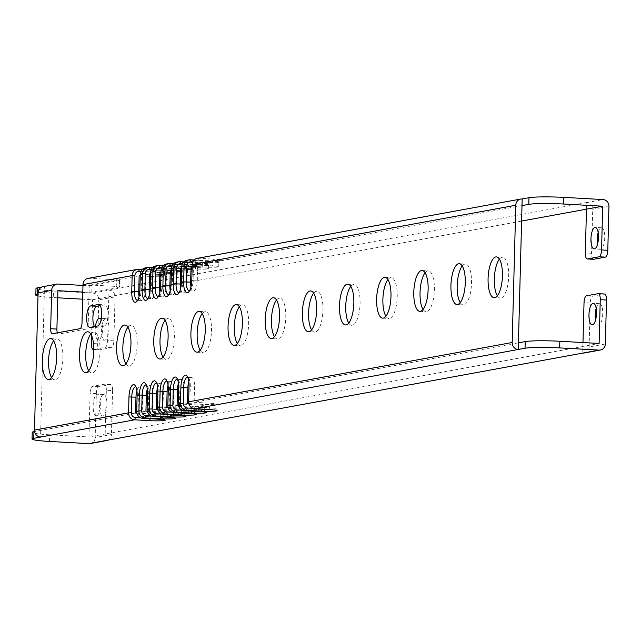 <?xml version="1.0" encoding="UTF-8"?>
<svg xmlns="http://www.w3.org/2000/svg" width="641" height="641" viewBox="0 0 641 641"><rect width="100%" height="100%" fill="white"/><g stroke="black" fill="none" stroke-linecap="round" stroke-linejoin="round"><path stroke-width="0.48" stroke-dasharray="3.21 2.4" d="M586.467 209.174L586.844 202.54A6.458 6.033 -100.4 0 1 592.717 209.311L608.95 206.33M593.286 259.26A6.458 2.244 93.2 0 1 591.563 253.267L592.717 209.311M598.173 232.443A10.761 3.742 93.2 0 1 601.25 227.803A10.761 3.742 93.2 0 1 601.562 227.779A10.761 3.742 93.2 0 1 604.727 238.284A10.761 3.742 93.2 0 1 600.689 249.245A10.761 3.742 93.2 0 1 600.377 249.269A10.761 3.742 93.2 0 1 597.516 244.261M57.73 297.801L53.267 297.552L53.443 290.902L92.921 293.097A6.458 6.033 -100.4 0 1 98.794 299.86L115.027 296.887A6.458 6.033 79.6 0 0 109.146 290.117L108.778 296.751L92.544 299.732L82.625 299.179M53.443 290.902A26.898 2.107 1.5 0 1 35.992 288.474M38.043 294.331L44.325 293.177L44.501 286.535L41.801 287.024M82.977 285.421L85.077 285.541A5.376 0.425 -178.5 0 0 92 285.469L119.555 280.421A5.376 0.425 -178.5 0 0 119.899 280.277A5.376 0.425 -178.5 0 0 116.406 279.796L116.237 286.439A5.376 0.425 1.5 0 1 119.723 286.928A5.376 0.425 1.5 0 1 119.386 287.064L91.823 292.12A5.376 0.425 1.5 0 1 84.9 292.184L85.077 285.541M88.041 278.386A6.666 6.234 79.6 0 1 89.419 278.298L116.406 279.796M142.262 269.492L153.479 270.109A11.618 0.913 -178.5 0 0 169.128 269.741A11.618 0.913 -178.5 0 0 161.628 268.619L160.819 270.903L145.916 270.077A4.519 4.223 79.6 0 0 141.565 274.34L141.148 290.213L145.379 290.445A9.471 3.293 -86.8 0 1 141.533 300.509A9.471 3.293 -86.8 0 1 139.073 296.374M145.347 267.874A6.666 6.234 79.6 0 1 146.725 267.794L161.628 268.619M152.646 267.585L163.856 268.21A11.618 0.913 -178.5 0 0 179.512 267.834A11.618 0.913 -178.5 0 0 172.012 266.712L171.203 268.996A9.471 0.745 -178.5 0 1 177.341 269.853A9.471 0.745 -178.5 0 1 177.309 269.909L179.512 267.834M155.731 265.975A6.666 6.234 79.6 0 1 157.109 265.887L172.012 266.712M163.022 265.686L174.24 266.303A11.618 0.913 -178.5 0 0 189.896 265.935A11.618 0.913 -178.5 0 0 182.397 264.813L181.579 267.097A9.471 0.745 -178.5 0 1 187.725 267.954A9.471 0.745 -178.5 0 1 187.693 268.01L189.896 265.935M166.115 264.068A6.666 6.234 79.6 0 1 167.485 263.988L182.397 264.813M173.407 263.78L184.616 264.404A11.618 0.913 -178.5 0 0 200.272 264.028A11.618 0.913 -178.5 0 0 192.773 262.906L191.963 265.19A9.471 0.745 -178.5 0 1 198.101 266.047A9.471 0.745 -178.5 0 1 198.077 266.103L200.272 264.028M176.491 262.169A6.666 6.234 79.6 0 1 177.869 262.081L192.773 262.906M183.791 261.881L195 262.498A11.618 0.913 -178.5 0 0 210.657 262.129A11.618 0.913 -178.5 0 0 203.157 261.007L202.348 263.291A9.471 0.745 -178.5 0 1 208.485 264.14A9.471 0.745 -178.5 0 1 208.453 264.204L210.657 262.129M186.876 260.262A6.666 6.234 79.6 0 1 188.254 260.174L203.157 261.007M194.167 259.974L205.384 260.599A11.618 0.913 -178.5 0 0 221.041 260.222A11.618 0.913 -178.5 0 0 213.533 259.1L212.724 261.384A9.471 0.745 -178.5 0 1 218.869 262.241A9.471 0.745 -178.5 0 1 218.837 262.297L221.041 260.222M197.252 258.363A6.666 6.234 79.6 0 1 198.63 258.275L213.533 259.1M586.643 202.532L108.946 290.109M115.027 296.887L113.874 340.844A6.458 2.244 93.2 0 1 111.438 347.694L99.74 349.842A6.458 2.244 93.2 0 1 99.547 349.85A6.458 2.244 93.2 0 1 97.64 343.816L98.794 299.86M105.477 318.697A10.761 3.742 93.2 0 1 105.789 318.673A10.761 3.742 93.2 0 1 108.954 329.178A10.761 3.742 93.2 0 1 104.916 340.139A10.761 3.742 93.2 0 1 104.595 340.163A10.761 3.742 93.2 0 1 101.43 329.658A10.761 3.742 93.2 0 1 105.477 318.697M91.599 335.636L92.544 299.732M37.995 296.014A26.898 2.107 -178.5 0 0 53.267 297.552M57.914 290.685L44.325 293.177L40.559 437.066M58.091 284.043L44.501 286.535A6.666 6.234 79.6 0 0 43.123 286.623M139.153 275.798L89.243 284.941L88.242 323.328A5.376 1.875 -86.8 0 1 86.215 329.033L58.66 334.089A5.376 1.875 -86.8 0 1 58.499 334.097L52.258 333.753M149.537 273.891L145.795 274.58L145.379 290.445M149.457 294.467A9.471 3.293 -86.8 0 0 151.917 298.602A9.471 3.293 -86.8 0 0 155.763 288.538L156.18 272.673L159.889 272.882M159.913 271.984L156.18 272.673M159.833 292.568A9.471 3.293 -86.8 0 0 162.301 296.703A9.471 3.293 -86.8 0 0 166.147 286.639L166.556 270.766L170.274 270.975M170.298 270.085L166.556 270.766M170.218 290.661A9.471 3.293 -86.8 0 0 172.677 294.796A9.471 3.293 -86.8 0 0 176.523 284.732L176.94 268.867L180.658 269.076M180.682 268.178L176.94 268.867M180.602 288.762A9.471 3.293 -86.8 0 0 183.062 292.897A9.471 3.293 -86.8 0 0 186.908 282.833L187.324 266.96L191.034 267.169M191.058 266.279L187.324 266.96M190.978 286.856A9.471 3.293 -86.8 0 0 193.438 290.99A9.471 3.293 -86.8 0 0 197.292 280.926L197.7 265.062L212.604 265.887L212.724 261.384L197.821 260.558A4.519 4.223 79.6 0 0 193.47 264.829L193.061 280.694L197.292 280.926M522.014 205.601L197.7 265.062M518.425 342.839L194.111 402.3L194.527 386.427A9.471 3.293 -86.8 0 0 191.731 377.589A9.471 3.293 -86.8 0 0 188.823 381.419M187.468 403.518L183.727 404.199L184.143 388.334A9.471 3.293 -86.8 0 0 181.347 379.488A9.471 3.293 -86.8 0 0 178.438 383.326M177.084 405.416L173.35 406.106L173.759 390.233A9.471 3.293 -86.8 0 0 170.963 381.395A9.471 3.293 -86.8 0 0 168.062 385.225M166.7 407.323L162.966 408.005L163.383 392.14A9.471 3.293 -86.8 0 0 160.587 383.294A9.471 3.293 -86.8 0 0 157.678 387.132M156.324 409.222L152.582 409.911L152.999 394.039A9.471 3.293 -86.8 0 0 150.202 385.201A9.471 3.293 -86.8 0 0 147.294 389.031M145.94 411.129L142.206 411.81L142.614 395.946A9.471 3.293 -86.8 0 0 139.818 387.1A9.471 3.293 -86.8 0 0 136.918 390.938M135.555 413.028L34.598 431.537M57.386 332.831A5.376 1.875 -86.8 0 0 58.499 334.097M497.36 295.813A20.44 7.115 -86.8 0 0 500.365 298.065A20.44 7.115 -86.8 0 0 500.966 298.025A20.44 7.115 -86.8 0 0 508.642 277.192A20.44 7.115 -86.8 0 0 502.624 257.241A20.44 7.115 -86.8 0 0 502.031 257.281A20.44 7.115 -86.8 0 0 499.387 259.148M460.214 302.624A20.44 7.115 -86.8 0 0 463.219 304.876A20.44 7.115 -86.8 0 0 463.82 304.836A20.44 7.115 -86.8 0 0 471.496 284.003A20.44 7.115 -86.8 0 0 465.478 264.052A20.44 7.115 -86.8 0 0 464.885 264.092A20.44 7.115 -86.8 0 0 462.241 265.959M423.068 309.435A20.44 7.115 -86.8 0 0 426.073 311.686A20.44 7.115 -86.8 0 0 426.666 311.646A20.44 7.115 -86.8 0 0 434.35 290.814A20.44 7.115 -86.8 0 0 428.332 270.863A20.44 7.115 -86.8 0 0 427.739 270.903A20.44 7.115 -86.8 0 0 425.095 272.77M385.922 316.245A20.44 7.115 -86.8 0 0 388.927 318.497A20.44 7.115 -86.8 0 0 389.52 318.457A20.44 7.115 -86.8 0 0 397.204 297.624A20.44 7.115 -86.8 0 0 391.186 277.673A20.44 7.115 -86.8 0 0 390.593 277.713A20.44 7.115 -86.8 0 0 387.949 279.58M348.768 323.056A20.44 7.115 -86.8 0 0 351.781 325.308A20.44 7.115 -86.8 0 0 352.374 325.267A20.44 7.115 -86.8 0 0 360.058 304.435A20.44 7.115 -86.8 0 0 354.04 284.484A20.44 7.115 -86.8 0 0 353.447 284.524A20.44 7.115 -86.8 0 0 350.803 286.391M311.622 329.867A20.44 7.115 -86.8 0 0 314.635 332.118A20.44 7.115 -86.8 0 0 315.228 332.078A20.44 7.115 -86.8 0 0 322.912 311.246A20.44 7.115 -86.8 0 0 316.894 291.294A20.44 7.115 -86.8 0 0 316.293 291.335A20.44 7.115 -86.8 0 0 313.657 293.201M274.476 336.677A20.44 7.115 -86.8 0 0 277.489 338.921A20.44 7.115 -86.8 0 0 278.082 338.889A20.44 7.115 -86.8 0 0 285.758 318.056A20.44 7.115 -86.8 0 0 279.748 298.105A20.44 7.115 -86.8 0 0 279.147 298.145A20.44 7.115 -86.8 0 0 276.511 300.012M237.33 343.488A20.44 7.115 -86.8 0 0 240.343 345.731A20.44 7.115 -86.8 0 0 240.936 345.699A20.44 7.115 -86.8 0 0 248.612 324.867A20.44 7.115 -86.8 0 0 242.602 304.916A20.44 7.115 -86.8 0 0 242.002 304.956A20.44 7.115 -86.8 0 0 239.365 306.823M200.184 350.298A20.44 7.115 -86.8 0 0 203.197 352.542A20.44 7.115 -86.8 0 0 203.79 352.51A20.44 7.115 -86.8 0 0 211.466 331.677A20.44 7.115 -86.8 0 0 205.457 311.726A20.44 7.115 -86.8 0 0 204.856 311.766A20.44 7.115 -86.8 0 0 202.219 313.633M163.038 357.109A20.44 7.115 -86.8 0 0 166.043 359.353A20.44 7.115 -86.8 0 0 166.644 359.321A20.44 7.115 -86.8 0 0 174.32 338.488A20.44 7.115 -86.8 0 0 168.311 318.537A20.44 7.115 -86.8 0 0 167.71 318.577A20.44 7.115 -86.8 0 0 165.074 320.444M125.892 363.912A20.44 7.115 -86.8 0 0 128.897 366.163A20.44 7.115 -86.8 0 0 129.498 366.123A20.44 7.115 -86.8 0 0 137.174 345.299A20.44 7.115 -86.8 0 0 131.165 325.348A20.44 7.115 -86.8 0 0 130.564 325.388A20.44 7.115 -86.8 0 0 127.928 327.247M88.746 370.722A20.44 7.115 -86.8 0 0 91.751 372.974A20.44 7.115 -86.8 0 0 92.352 372.934A20.44 7.115 -86.8 0 0 100.028 352.101A20.44 7.115 -86.8 0 0 94.019 332.158A20.44 7.115 -86.8 0 0 93.418 332.198A20.44 7.115 -86.8 0 0 90.782 334.057M51.601 377.533A20.44 7.115 -86.8 0 0 54.605 379.784A20.44 7.115 -86.8 0 0 55.206 379.744A20.44 7.115 -86.8 0 0 62.882 358.912A20.44 7.115 -86.8 0 0 56.873 338.969A20.44 7.115 -86.8 0 0 56.272 339.009A20.44 7.115 -86.8 0 0 53.636 340.868M94.507 326.557A10.761 3.742 -86.8 0 0 96.078 327.719A10.761 3.742 -86.8 0 0 96.39 327.703L103.938 326.317A10.761 3.742 -86.8 0 0 107.984 315.356A10.761 3.742 -86.8 0 0 104.82 304.852A10.761 3.742 -86.8 0 0 104.507 304.876L100.148 305.677M89.243 284.941L116.237 286.439M82.809 292.072L84.9 292.184M521.614 221.065L191.755 281.543M190.657 281.744L181.371 283.442M180.273 283.642L170.987 285.349M169.889 285.549L160.611 287.248M159.513 287.448L150.226 289.155M149.129 289.355L139.842 291.054M138.744 291.262L108.778 296.751L107.632 340.499A6.458 2.244 -86.8 0 1 105.196 347.35L93.834 349.433M192.172 266.344L205.961 267.105A9.471 0.745 -178.5 0 0 218.749 266.744A9.471 0.745 -178.5 0 0 212.604 265.887M192.148 267.233L202.227 267.794L202.348 263.291L187.436 262.457A4.519 4.223 79.6 0 0 183.094 266.728L182.677 282.601L186.908 282.833M192.1 268.811L195.585 269.012A9.471 0.745 -178.5 0 0 208.365 268.643A9.471 0.745 -178.5 0 0 202.227 267.794M181.788 268.242L190.994 268.755M181.764 269.132L190.97 269.645M181.724 270.718L185.201 270.911A9.471 0.745 -178.5 0 0 190.93 271.087M192.044 271.087A9.471 0.745 -178.5 0 0 197.989 270.55A9.471 0.745 -178.5 0 0 192.084 269.709M171.403 270.149L180.61 270.654M171.379 271.039L180.594 271.552M171.339 272.625L174.817 272.818A9.471 0.745 -178.5 0 0 180.554 272.986M181.659 272.986A9.471 0.745 -178.5 0 0 187.605 272.457A9.471 0.745 -178.5 0 0 181.699 271.608M161.027 272.048L170.234 272.561M161.003 272.938L170.21 273.451M160.963 274.524L164.441 274.717A9.471 0.745 -178.5 0 0 170.169 274.893M171.283 274.893A9.471 0.745 -178.5 0 0 177.22 274.356A9.471 0.745 -178.5 0 0 171.315 273.515M150.643 273.955L159.849 274.46M145.795 274.58L149.513 274.781M150.619 274.845L159.825 275.358M150.579 276.431L154.056 276.624A9.471 0.745 -178.5 0 0 159.793 276.792M160.899 276.792A9.471 0.745 -178.5 0 0 166.844 276.263A9.471 0.745 -178.5 0 0 160.939 275.414M140.259 275.854L149.465 276.367M140.932 271.383L154.177 272.121A9.471 0.745 -178.5 0 0 166.932 271.816A9.471 0.745 -178.5 0 0 166.964 271.76A9.471 0.745 -178.5 0 0 160.819 270.903L160.699 275.406M137.663 300.236A9.471 3.293 -86.8 0 0 138.56 299.668A9.471 3.293 -86.8 0 0 141.148 290.213L139.89 289.956M151.316 269.484L164.553 270.214A9.471 0.745 -178.5 0 0 177.309 269.909M159.337 265.478L157.109 265.887L156.292 268.17L171.203 268.996L171.083 273.499M156.292 268.17A4.519 4.223 79.6 0 0 151.949 272.441L151.532 288.306L155.763 288.538M148.039 298.337A9.471 3.293 -86.8 0 0 148.944 297.761A9.471 3.293 -86.8 0 0 151.532 288.306L150.274 288.057M161.7 267.577L174.937 268.315A9.471 0.745 -178.5 0 0 187.693 268.01M169.713 263.579L167.485 263.988L166.676 266.263L181.579 267.097L181.467 271.6M166.676 266.263A4.519 4.223 79.6 0 0 162.333 270.534L161.917 286.407L166.147 286.639M158.423 296.43A9.471 3.293 -86.8 0 0 159.329 295.862A9.471 3.293 -86.8 0 0 161.917 286.407L160.659 286.15M172.076 265.67L185.321 266.408A9.471 0.745 -178.5 0 0 198.077 266.103M180.097 261.672L177.869 262.081L177.06 264.364L191.963 265.19L191.843 269.693M177.06 264.364A4.519 4.223 79.6 0 0 172.709 268.635L172.293 284.5L176.523 284.732M168.807 294.523A9.471 3.293 -86.8 0 0 169.705 293.955A9.471 3.293 -86.8 0 0 172.293 284.5L171.035 284.251M182.461 263.772L195.697 264.509A9.471 0.745 -178.5 0 0 208.453 264.204M179.184 292.625A9.471 3.293 -86.8 0 0 180.089 292.048A9.471 3.293 -86.8 0 0 182.677 282.601L181.419 282.344M192.845 261.865L206.082 262.602A9.471 0.745 -178.5 0 0 218.837 262.297M189.568 290.718A9.471 3.293 -86.8 0 0 190.473 290.149A9.471 3.293 -86.8 0 0 193.061 280.694L191.795 280.446M136.894 413.108L150.467 413.862A9.471 0.745 -178.5 0 0 163.247 413.493A9.471 0.745 -178.5 0 0 157.109 412.644L142.206 411.81M147.27 411.202L160.843 411.955A9.471 0.745 -178.5 0 0 173.631 411.594A9.471 0.745 -178.5 0 0 167.485 410.737L152.582 409.911M157.654 409.303L171.227 410.056A9.471 0.745 -178.5 0 0 184.015 409.687A9.471 0.745 -178.5 0 0 177.869 408.83L162.966 408.005M168.038 407.396L181.603 408.149A9.471 0.745 -178.5 0 0 194.391 407.788A9.471 0.745 -178.5 0 0 188.254 406.931L173.35 406.106M178.414 405.497L191.988 406.242A9.471 0.745 -178.5 0 0 204.775 405.881A9.471 0.745 -178.5 0 0 198.63 405.024L183.727 404.199M188.799 403.59L202.372 404.343A9.471 0.745 -178.5 0 0 215.16 403.982A9.471 0.745 -178.5 0 0 209.014 403.125L194.111 402.3M107.984 440.095A6.458 6.033 79.6 0 0 111.422 434.55L95.189 437.531L96.334 393.566A6.458 2.244 93.2 0 1 98.77 386.723L110.476 384.576A6.458 2.244 93.2 0 1 110.661 384.56A6.458 2.244 93.2 0 1 112.568 390.593L106.326 390.249L105.18 433.989L599.111 343.44M105.004 440.639L105.18 433.989L88.947 436.97L90.093 393.221A6.458 2.244 -86.8 0 1 92.528 386.371L104.227 384.231A6.458 2.244 -86.8 0 1 104.419 384.215L110.661 384.56M49.501 441.441L49.669 434.79L88.947 436.97M49.669 434.79A26.898 2.107 1.5 0 1 32.226 432.355M95.189 437.531A6.458 6.033 -100.4 0 1 90.309 443.54M112.568 390.593L111.422 434.55M103.449 394.616A10.761 3.742 93.2 0 1 103.762 394.592A10.761 3.742 93.2 0 1 106.927 405.088A10.761 3.742 93.2 0 1 102.889 416.057A10.761 3.742 93.2 0 1 102.576 416.073A10.761 3.742 93.2 0 1 99.411 405.577A10.761 3.742 93.2 0 1 103.449 394.616M582.973 342.542L582.701 353.063M605.344 344.001L589.111 346.973L590.265 303.017A6.458 2.244 93.2 0 1 592.701 296.166L604.399 294.019M589.111 346.973A6.458 6.033 -100.4 0 1 584.231 352.991M596.186 308.353A10.761 3.742 93.2 0 1 599.263 303.714A10.761 3.742 93.2 0 1 599.575 303.69A10.761 3.742 93.2 0 1 602.74 314.194A10.761 3.742 93.2 0 1 598.702 325.155A10.761 3.742 93.2 0 1 598.382 325.179A10.761 3.742 93.2 0 1 595.529 320.171M106.326 390.249A6.458 2.244 -86.8 0 0 104.419 384.215M96.647 415.713A10.761 3.742 93.2 0 1 96.326 415.729A10.761 3.742 93.2 0 1 93.161 405.232A10.761 3.742 93.2 0 1 97.208 394.263A10.761 3.742 93.2 0 1 97.52 394.247A10.761 3.742 93.2 0 1 100.685 404.743A10.761 3.742 93.2 0 1 96.647 415.713M140.716 417.828L150.347 418.365A9.471 0.745 -178.5 0 0 163.135 418.004A9.471 0.745 -178.5 0 0 163.102 417.94A9.471 0.745 -178.5 0 0 156.989 417.147L157.109 412.644M136.717 411.33L137.975 411.578L138.392 395.713A9.471 3.293 -86.8 0 0 136.773 387.613A9.471 3.293 -86.8 0 0 135.94 386.94M137.975 411.578A4.519 4.223 79.6 0 0 142.086 416.313L156.989 417.147L157.686 419.15M151.092 415.921L160.723 416.458A9.471 0.745 -178.5 0 0 173.511 416.097A9.471 0.745 -178.5 0 0 173.487 416.041A9.471 0.745 -178.5 0 0 167.373 415.24L167.485 410.737M147.093 409.423L148.351 409.679L148.768 393.806A9.471 3.293 -86.8 0 0 147.158 385.706A9.471 3.293 -86.8 0 0 146.324 385.041M148.351 409.679A4.519 4.223 79.6 0 0 152.47 414.415L167.373 415.24L168.07 417.243M161.476 414.022L171.107 414.559A9.471 0.745 -178.5 0 0 183.895 414.19A9.471 0.745 -178.5 0 0 183.863 414.134A9.471 0.745 -178.5 0 0 177.749 413.333L177.869 408.83M157.478 407.524L158.736 407.772L159.152 391.907A9.471 3.293 -86.8 0 0 157.534 383.807A9.471 3.293 -86.8 0 0 156.7 383.134M158.736 407.772A4.519 4.223 79.6 0 0 162.846 412.508L177.749 413.333L178.454 415.344M171.86 412.115L181.491 412.652A9.471 0.745 -178.5 0 0 194.279 412.291A9.471 0.745 -178.5 0 0 194.247 412.235A9.471 0.745 -178.5 0 0 188.134 411.434L188.254 406.931M167.862 405.617L169.12 405.873L169.536 390A9.471 3.293 -86.8 0 0 167.918 381.9A9.471 3.293 -86.8 0 0 167.085 381.235M169.12 405.873A4.519 4.223 79.6 0 0 173.23 410.609L188.134 411.434L188.831 413.437M182.236 410.216L191.867 410.745A9.471 0.745 -178.5 0 0 204.655 410.384A9.471 0.745 -178.5 0 0 204.631 410.328A9.471 0.745 -178.5 0 0 198.518 409.527L198.63 405.024M178.238 403.718L179.496 403.966L179.913 388.101A9.471 3.293 -86.8 0 0 178.302 380.001A9.471 3.293 -86.8 0 0 177.469 379.328M179.496 403.966A4.519 4.223 79.6 0 0 183.606 408.702L198.518 409.527L199.215 411.538M192.621 408.309L202.252 408.846A9.471 0.745 -178.5 0 0 215.039 408.485A9.471 0.745 -178.5 0 0 215.007 408.421A9.471 0.745 -178.5 0 0 208.894 407.628L209.014 403.125M188.622 401.811L189.88 402.059L190.297 386.194A9.471 3.293 -86.8 0 0 188.678 378.094A9.471 3.293 -86.8 0 0 187.845 377.429M189.88 402.059A4.519 4.223 79.6 0 0 193.991 406.803L208.894 407.628L209.591 409.631M101.19 319.619A10.761 3.742 93.2 0 1 102.504 331.365A10.761 3.742 93.2 0 1 98.666 339.794A10.761 3.742 93.2 0 1 98.353 339.81A10.761 3.742 93.2 0 1 95.453 326.381M586.844 202.54L603.077 199.559M591.563 253.267L585.321 252.923M89.419 278.298L138.568 269.284M145.916 270.077L146.725 267.794L148.952 267.385M187.436 262.457L188.254 260.174L190.481 259.773M197.821 260.558L198.63 258.275L522.191 198.958M92.921 293.097L109.146 290.117M97.64 343.816L91.399 343.472M82 322.984L88.242 323.328M79.973 328.689L86.215 329.033M52.41 333.745L58.66 334.089M91.823 292.12L92 285.469M119.555 280.421L119.386 287.064M154.056 276.624L154.177 272.121L153.479 270.109M141.565 274.34L140.307 274.092M164.441 274.717L164.553 270.214L163.856 268.21M151.949 272.441L150.691 272.193M174.817 272.818L174.937 268.315L174.24 266.303M162.333 270.534L161.067 270.286M185.201 270.911L185.321 266.408L184.616 264.404M172.709 268.635L171.451 268.379M195.585 269.012L195.697 264.509L195 262.498M183.094 266.728L181.836 266.48M205.961 267.105L206.082 262.602L205.384 260.599M193.47 264.829L192.212 264.573M590.265 303.017L584.023 302.672M592.701 296.166L586.451 295.822M98.77 386.723L92.528 386.371M96.334 393.566L90.093 393.221M110.476 384.576L104.227 384.231M150.21 418.733L150.467 413.862M137.126 395.465L142.614 395.946M142.086 416.313L142.783 418.325M160.595 416.834L160.843 411.955M147.51 393.558L152.999 394.039M152.47 414.415L153.167 416.418M170.979 414.927L171.227 410.056M157.894 391.651L163.383 392.14M162.846 412.508L163.543 414.519M181.355 413.028L181.603 408.149M168.271 389.752L173.759 390.233M173.23 410.609L173.927 412.612M191.739 411.121L191.988 406.242M178.655 387.845L184.143 388.334M183.606 408.702L184.312 410.713M202.123 409.214L202.372 404.343M189.039 385.946L194.527 386.427M193.991 406.803L194.688 408.806M113.874 340.844L107.632 340.499M111.438 347.694L105.196 347.35M99.74 349.842L93.834 349.513M98.882 304.563L104.507 304.876M90.149 327.359L96.39 327.703M97.696 325.973L103.938 326.317M119.723 286.928L119.899 280.277M138.56 299.668L136.717 301.566M137.302 300.268L141.533 300.509M166.844 276.263L166.964 271.76M166.932 271.816L169.128 269.741M177.22 274.356L177.341 269.853M148.944 297.761L147.101 299.659M147.686 298.369L151.917 298.602M187.605 272.457L187.725 267.954M159.329 295.862L157.478 297.753M158.071 296.463L162.301 296.703M197.989 270.55L198.101 266.047M169.705 293.955L167.862 295.854M168.447 294.564L172.677 294.796M208.365 268.643L208.485 264.14M180.089 292.048L178.246 293.947M178.831 292.657L183.062 292.897M218.749 266.744L218.869 262.241M190.473 290.149L188.622 292.048M189.215 290.758L193.438 290.99M598.382 325.179L592.14 324.827M599.575 303.69L593.334 303.345M102.576 416.073L96.326 415.729M103.762 394.592L97.52 394.247M163.102 417.94L165.194 420.127M163.135 418.004L163.247 413.493M135.588 386.868L139.818 387.1M136.773 387.613L135.147 385.521M173.487 416.041L175.57 418.228M173.511 416.097L173.631 411.594M145.972 384.961L150.202 385.201M147.158 385.706L145.531 383.614M183.863 414.134L185.954 416.321M183.895 414.19L184.015 409.687M156.356 383.062L160.587 383.294M157.534 383.807L155.915 381.715M194.247 412.235L196.338 414.415M194.279 412.291L194.391 407.788M166.732 381.155L170.963 381.395M167.918 381.9L166.291 379.809M204.631 410.328L206.714 412.516M204.655 410.384L204.775 405.881M177.116 379.256L181.347 379.488M178.302 380.001L176.676 377.91M215.007 408.421L217.099 410.609M215.039 408.485L215.16 403.982M187.501 377.349L191.731 377.589M188.678 378.094L187.052 376.003M600.377 249.269L594.127 248.924M601.562 227.779L595.321 227.435M93.306 349.505L99.547 349.85M104.595 340.163L98.353 339.81M105.789 318.673L99.547 318.329M494.123 297.72L500.365 298.065M496.382 256.897L502.624 257.241M456.977 304.531L463.219 304.876M459.236 263.707L465.478 264.052M419.831 311.334L426.073 311.686M422.09 270.518L428.332 270.863M382.685 318.144L388.927 318.497M384.945 277.329L391.186 277.673M345.531 324.955L351.781 325.308M347.799 284.139L354.04 284.484M308.385 331.766L314.635 332.118M310.653 290.95L316.894 291.294M271.239 338.576L277.489 338.921M273.507 297.761L279.748 298.105M234.093 345.387L240.343 345.731M236.361 304.571L242.602 304.916M196.947 352.197L203.197 352.542M199.215 311.382L205.457 311.726M159.801 359.008L166.043 359.353M162.069 318.192L168.311 318.537M122.655 365.819L128.897 366.163M124.923 325.003L131.165 325.348M85.509 372.629L91.751 372.974M87.777 331.814L94.019 332.158M48.363 379.44L54.605 379.784M50.631 338.624L56.873 338.969M89.836 327.375L96.078 327.719M98.578 304.507L104.82 304.852"/><path stroke-width="0.96" d="M521.614 221.065L586.467 209.174L585.321 252.923A6.458 2.244 -86.8 0 0 587.228 258.948L593.478 259.293A6.458 2.244 93.2 0 0 593.662 259.285L605.368 257.137A6.458 2.244 93.2 0 0 607.796 250.286L608.95 206.33A6.458 6.033 79.6 0 0 603.077 199.559L563.599 197.372L563.423 204.022A26.898 2.107 -178.5 0 0 528.809 204.359L522.014 205.601L518.248 349.489L525.043 348.239A26.898 2.107 -178.5 0 1 559.657 347.903L599.135 350.098A6.458 6.033 79.6 0 0 600.465 350.01A6.458 6.033 79.6 0 0 605.344 344.001L606.498 300.036L600.256 299.692L599.111 343.44L559.833 341.26L559.657 347.903M586.467 209.174L602.7 206.202L601.554 249.942A6.458 2.244 -86.8 0 1 599.119 256.793L587.42 258.94A6.458 2.244 -86.8 0 1 587.228 258.948M602.7 206.202L563.423 204.022M597.516 244.261A10.761 3.742 93.2 0 1 598.173 232.443M38.043 294.331L37.531 294.427A26.898 2.107 -178.5 0 0 35.816 295.116L35.992 288.474A26.898 2.107 1.5 0 1 37.699 287.777L41.801 287.024M600.465 350.01L584.231 352.991A6.458 6.033 -100.4 0 1 582.901 353.071L105.212 440.647A6.458 6.033 79.6 0 0 106.542 440.567L90.309 443.54A6.458 6.033 -100.4 0 1 88.979 443.628L49.501 441.441A26.898 2.107 -178.5 0 1 32.05 439.005A26.898 2.107 -178.5 0 1 33.765 438.308L40.559 437.066A6.666 6.234 79.6 0 1 34.486 430.071L38.083 292.833L51.673 290.341A6.666 6.234 79.6 0 1 56.712 284.131A6.666 6.234 79.6 0 1 58.091 284.043L82.977 285.421M138.568 269.284A6.666 6.234 79.6 0 0 137.198 269.372A6.666 6.234 79.6 0 0 132.15 275.59L134.922 275.558A4.519 4.223 79.6 0 1 139.273 271.295L138.568 269.284L142.262 269.492M148.952 267.385A6.666 6.234 79.6 0 0 147.574 267.465A6.666 6.234 79.6 0 0 142.534 273.683L145.307 273.659A4.519 4.223 79.6 0 1 149.649 269.388L148.952 267.385L152.646 267.585M159.337 265.478A6.666 6.234 79.6 0 0 157.958 265.566A6.666 6.234 79.6 0 0 152.919 271.784L155.683 271.752A4.519 4.223 79.6 0 1 160.034 267.481L159.337 265.478L163.022 265.686M169.713 263.579A6.666 6.234 79.6 0 0 168.343 263.659A6.666 6.234 79.6 0 0 163.295 269.877L166.067 269.853A4.519 4.223 79.6 0 1 170.418 265.582L169.713 263.579L173.407 263.78M180.097 261.672A6.666 6.234 79.6 0 0 178.719 261.76A6.666 6.234 79.6 0 0 173.679 267.97L176.451 267.946A4.519 4.223 79.6 0 1 180.794 263.675L180.097 261.672L183.791 261.881M190.481 259.773A6.666 6.234 79.6 0 0 189.103 259.853A6.666 6.234 79.6 0 0 184.063 266.071L186.827 266.047A4.519 4.223 79.6 0 1 191.178 261.776L190.481 259.773L194.167 259.974M563.599 197.372A26.898 2.107 1.5 0 0 528.985 197.708L522.191 198.958A6.666 6.234 79.6 0 0 520.812 199.039A6.666 6.234 79.6 0 0 515.773 205.256L512.183 342.494A6.666 6.234 79.6 0 0 518.248 349.489L194.688 408.806L209.591 409.631A11.618 0.913 -178.5 0 1 217.099 410.609A11.618 0.913 -178.5 0 1 201.442 411.129L202.123 409.214M93.834 349.433L93.49 349.489A6.458 2.244 -86.8 0 1 93.306 349.505A6.458 2.244 -86.8 0 1 91.399 343.472L91.599 335.636M82.625 299.179L57.73 297.801M35.816 295.116A26.898 2.107 -178.5 0 0 37.995 296.014M56.712 284.131L43.123 286.623A6.666 6.234 79.6 0 0 38.083 292.833M140.259 275.854L139.153 275.798L138.736 291.663A9.471 3.293 -86.8 0 0 139.073 296.374M150.643 273.955L149.537 273.891L149.121 289.756A9.471 3.293 -86.8 0 0 149.457 294.467M161.027 272.048L159.913 271.984L159.497 287.857A9.471 3.293 -86.8 0 0 159.833 292.568M171.403 270.149L170.298 270.085L169.881 285.95A9.471 3.293 -86.8 0 0 170.218 290.661M181.788 268.242L180.682 268.178L180.265 284.051A9.471 3.293 -86.8 0 0 180.602 288.762M192.172 266.344L191.058 266.279L190.641 282.144A9.471 3.293 -86.8 0 0 190.978 286.856M188.823 381.419A9.471 3.293 -86.8 0 0 187.877 387.645L187.468 403.518L188.799 403.59M178.438 383.326A9.471 3.293 -86.8 0 0 177.501 389.552L177.084 405.416L178.414 405.497M168.062 385.225A9.471 3.293 -86.8 0 0 167.117 391.451L166.7 407.323L168.038 407.396M157.678 387.132A9.471 3.293 -86.8 0 0 156.741 393.358L156.324 409.222L157.654 409.303M147.294 389.031A9.471 3.293 -86.8 0 0 146.356 395.257L145.94 411.129L147.27 411.202M136.918 390.938A9.471 3.293 -86.8 0 0 135.972 397.164L135.555 413.028L136.894 413.108M82.809 292.072L57.914 290.685L56.905 329.073A5.376 1.875 -86.8 0 0 57.386 332.831M499.387 259.148A20.44 7.115 -86.8 0 0 494.395 277.257A20.44 7.115 -86.8 0 0 497.36 295.813M462.241 265.959A20.44 7.115 -86.8 0 0 457.249 284.067A20.44 7.115 -86.8 0 0 460.214 302.624M425.095 272.77A20.44 7.115 -86.8 0 0 420.103 290.878A20.44 7.115 -86.8 0 0 423.068 309.435M387.949 279.58A20.44 7.115 -86.8 0 0 382.957 297.688A20.44 7.115 -86.8 0 0 385.922 316.245M350.803 286.391A20.44 7.115 -86.8 0 0 345.811 304.499A20.44 7.115 -86.8 0 0 348.768 323.056M313.657 293.201A20.44 7.115 -86.8 0 0 308.658 311.31A20.44 7.115 -86.8 0 0 311.622 329.867M276.511 300.012A20.44 7.115 -86.8 0 0 271.512 318.12A20.44 7.115 -86.8 0 0 274.476 336.677M239.365 306.823A20.44 7.115 -86.8 0 0 234.366 324.931A20.44 7.115 -86.8 0 0 237.33 343.488M202.219 313.633A20.44 7.115 -86.8 0 0 197.22 331.742A20.44 7.115 -86.8 0 0 200.184 350.298M165.074 320.444A20.44 7.115 -86.8 0 0 160.074 338.552A20.44 7.115 -86.8 0 0 163.038 357.109M127.928 327.247A20.44 7.115 -86.8 0 0 122.928 345.363A20.44 7.115 -86.8 0 0 125.892 363.912M90.782 334.057A20.44 7.115 -86.8 0 0 85.782 352.173A20.44 7.115 -86.8 0 0 88.746 370.722M53.636 340.868A20.44 7.115 -86.8 0 0 48.636 358.984A20.44 7.115 -86.8 0 0 51.601 377.533M100.148 305.677L96.951 306.262A10.761 3.742 -86.8 0 0 93.105 314.811A10.761 3.742 -86.8 0 0 94.507 326.557M137.198 269.372L88.041 278.386A6.666 6.234 79.6 0 0 83.001 284.596L82 322.984A5.376 1.875 93.2 0 1 79.973 328.689L52.41 333.745A5.376 1.875 93.2 0 1 52.258 333.753A5.376 1.875 93.2 0 1 50.663 328.729L56.905 329.073M51.673 290.341L50.663 328.729M34.486 430.071L128.561 412.828L128.977 396.955L135.972 397.164M40.559 437.066L134.626 419.815L135.443 417.531A4.519 4.223 79.6 0 1 131.333 412.796L128.561 412.828A6.666 6.234 79.6 0 0 134.626 419.815L149.537 420.64A11.618 0.913 -178.5 0 0 165.194 420.127A11.618 0.913 -178.5 0 0 157.686 419.15L142.783 418.325A6.666 6.234 79.6 0 1 136.717 411.33L137.126 395.465A11.618 4.046 -86.8 0 0 135.147 385.521A11.618 4.046 -86.8 0 0 128.977 396.955M136.717 411.33L138.945 410.921L139.353 395.056L146.356 395.257M142.783 418.325L145.01 417.916L145.819 415.632A4.519 4.223 79.6 0 1 141.709 410.897L138.945 410.921A6.666 6.234 79.6 0 0 145.01 417.916L159.913 418.741A11.618 0.913 -178.5 0 0 175.57 418.228A11.618 0.913 -178.5 0 0 168.07 417.243L153.167 416.418A6.666 6.234 79.6 0 1 147.093 409.423L147.51 393.558A11.618 4.046 -86.8 0 0 145.531 383.614A11.618 4.046 -86.8 0 0 139.353 395.056M147.093 409.423L149.321 409.014L149.738 393.149L156.741 393.358M153.167 416.418L155.394 416.009L156.204 413.725A4.519 4.223 79.6 0 1 152.093 408.99L149.321 409.014A6.666 6.234 79.6 0 0 155.394 416.009L170.298 416.834A11.618 0.913 -178.5 0 0 185.954 416.321A11.618 0.913 -178.5 0 0 178.454 415.344L163.543 414.519A6.666 6.234 79.6 0 1 157.478 407.524L157.894 391.651A11.618 4.046 -86.8 0 0 155.915 381.715A11.618 4.046 -86.8 0 0 149.738 393.149M157.478 407.524L159.705 407.115L160.122 391.242L167.117 391.451M163.543 414.519L165.771 414.11L166.588 411.826A4.519 4.223 79.6 0 1 162.469 407.091L159.705 407.115A6.666 6.234 79.6 0 0 165.771 414.11L180.682 414.935A11.618 0.913 -178.5 0 0 196.338 414.415A11.618 0.913 -178.5 0 0 188.831 413.437L173.927 412.612A6.666 6.234 79.6 0 1 167.862 405.617L168.271 389.752A11.618 4.046 -86.8 0 0 166.291 379.809A11.618 4.046 -86.8 0 0 160.122 391.242M167.862 405.617L170.089 405.208L170.498 389.343L177.501 389.552M173.927 412.612L176.155 412.203L176.964 409.92A4.519 4.223 79.6 0 1 172.854 405.184L170.089 405.208A6.666 6.234 79.6 0 0 176.155 412.203L191.058 413.028A11.618 0.913 -178.5 0 0 206.714 412.516A11.618 0.913 -178.5 0 0 199.215 411.538L184.312 410.713A6.666 6.234 79.6 0 1 178.238 403.718L178.655 387.845A11.618 4.046 -86.8 0 0 176.676 377.91A11.618 4.046 -86.8 0 0 170.498 389.343M178.238 403.718L180.466 403.309L180.882 387.436L187.877 387.645M194.688 408.806A6.666 6.234 79.6 0 1 188.622 401.811L189.039 385.946A11.618 4.046 -86.8 0 0 187.052 376.003A11.618 4.046 -86.8 0 0 180.882 387.436M520.812 199.039L197.252 258.363A6.666 6.234 79.6 0 0 192.212 264.573L191.795 280.446A11.618 4.046 -86.8 0 1 188.622 292.048A11.618 4.046 -86.8 0 1 183.647 281.936L186.411 281.912A9.471 3.293 -86.8 0 0 189.215 290.758A9.471 3.293 -86.8 0 0 189.568 290.718M189.103 259.853L186.876 260.262A6.666 6.234 79.6 0 0 181.836 266.48L184.063 266.071L183.647 281.936M181.836 266.48L181.419 282.344A11.618 4.046 -86.8 0 1 178.246 293.947A11.618 4.046 -86.8 0 1 173.262 283.843L176.035 283.819A9.471 3.293 -86.8 0 0 178.831 292.657A9.471 3.293 -86.8 0 0 179.184 292.625M178.719 261.76L176.491 262.169A6.666 6.234 79.6 0 0 171.451 268.379L173.679 267.97L173.262 283.843M171.451 268.379L171.035 284.251A11.618 4.046 -86.8 0 1 167.862 295.854A11.618 4.046 -86.8 0 1 162.886 285.742L165.65 285.718A9.471 3.293 -86.8 0 0 168.447 294.564A9.471 3.293 -86.8 0 0 168.807 294.523M168.343 263.659L166.115 264.068A6.666 6.234 79.6 0 0 161.067 270.286L163.295 269.877L162.886 285.742M161.067 270.286L160.659 286.15A11.618 4.046 -86.8 0 1 157.478 297.753A11.618 4.046 -86.8 0 1 152.502 287.649L155.266 287.625A9.471 3.293 -86.8 0 0 158.071 296.463A9.471 3.293 -86.8 0 0 158.423 296.43M157.958 265.566L155.731 265.975A6.666 6.234 79.6 0 0 150.691 272.193L152.919 271.784L152.502 287.649M150.691 272.193L150.274 288.057A11.618 4.046 -86.8 0 1 147.101 299.659A11.618 4.046 -86.8 0 1 142.118 289.548L144.89 289.524A9.471 3.293 -86.8 0 0 147.686 298.369A9.471 3.293 -86.8 0 0 148.039 298.337M147.574 267.465L145.347 267.874A6.666 6.234 79.6 0 0 140.307 274.092L142.534 273.683L142.118 289.548M140.307 274.092L139.89 289.956A11.618 4.046 -86.8 0 1 136.717 301.566A11.618 4.046 -86.8 0 1 131.742 291.455L134.506 291.431A9.471 3.293 -86.8 0 0 137.302 300.268A9.471 3.293 -86.8 0 0 137.663 300.236M83.001 284.596L132.15 275.59L131.742 291.455M494.716 297.68A20.44 7.115 -86.8 0 0 502.4 276.848A20.44 7.115 -86.8 0 0 496.382 256.897A20.44 7.115 -86.8 0 0 495.789 256.937A20.44 7.115 -86.8 0 0 488.105 277.769A20.44 7.115 -86.8 0 0 494.123 297.72A20.44 7.115 -86.8 0 0 494.716 297.68M457.57 304.491A20.44 7.115 -86.8 0 0 465.246 283.659A20.44 7.115 -86.8 0 0 459.236 263.707A20.44 7.115 -86.8 0 0 458.635 263.747A20.44 7.115 -86.8 0 0 450.96 284.58A20.44 7.115 -86.8 0 0 456.977 304.531A20.44 7.115 -86.8 0 0 457.57 304.491M420.424 311.302A20.44 7.115 -86.8 0 0 428.1 290.469A20.44 7.115 -86.8 0 0 422.09 270.518A20.44 7.115 -86.8 0 0 421.49 270.558A20.44 7.115 -86.8 0 0 413.814 291.391A20.44 7.115 -86.8 0 0 419.831 311.334A20.44 7.115 -86.8 0 0 420.424 311.302M383.278 318.112A20.44 7.115 -86.8 0 0 390.954 297.28A20.44 7.115 -86.8 0 0 384.945 277.329A20.44 7.115 -86.8 0 0 384.344 277.369A20.44 7.115 -86.8 0 0 376.668 298.201A20.44 7.115 -86.8 0 0 382.685 318.144A20.44 7.115 -86.8 0 0 383.278 318.112M346.132 324.923A20.44 7.115 -86.8 0 0 353.808 304.09A20.44 7.115 -86.8 0 0 347.799 284.139A20.44 7.115 -86.8 0 0 347.198 284.179A20.44 7.115 -86.8 0 0 339.522 305.012A20.44 7.115 -86.8 0 0 345.531 324.955A20.44 7.115 -86.8 0 0 346.132 324.923M308.986 331.734A20.44 7.115 -86.8 0 0 316.662 310.901A20.44 7.115 -86.8 0 0 310.653 290.95A20.44 7.115 -86.8 0 0 310.052 290.99A20.44 7.115 -86.8 0 0 302.376 311.822A20.44 7.115 -86.8 0 0 308.385 331.766A20.44 7.115 -86.8 0 0 308.986 331.734M271.84 338.536A20.44 7.115 -86.8 0 0 279.516 317.712A20.44 7.115 -86.8 0 0 273.507 297.761A20.44 7.115 -86.8 0 0 272.906 297.801A20.44 7.115 -86.8 0 0 265.23 318.633A20.44 7.115 -86.8 0 0 271.239 338.576A20.44 7.115 -86.8 0 0 271.84 338.536M234.694 345.347A20.44 7.115 -86.8 0 0 242.37 324.514A20.44 7.115 -86.8 0 0 236.361 304.571A20.44 7.115 -86.8 0 0 235.76 304.611A20.44 7.115 -86.8 0 0 228.084 325.444A20.44 7.115 -86.8 0 0 234.093 345.387A20.44 7.115 -86.8 0 0 234.694 345.347M197.548 352.157A20.44 7.115 -86.8 0 0 205.224 331.325A20.44 7.115 -86.8 0 0 199.215 311.382A20.44 7.115 -86.8 0 0 198.614 311.422A20.44 7.115 -86.8 0 0 190.938 332.246A20.44 7.115 -86.8 0 0 196.947 352.197A20.44 7.115 -86.8 0 0 197.548 352.157M160.402 358.968A20.44 7.115 -86.8 0 0 168.078 338.136A20.44 7.115 -86.8 0 0 162.069 318.192A20.44 7.115 -86.8 0 0 161.468 318.224A20.44 7.115 -86.8 0 0 153.792 339.057A20.44 7.115 -86.8 0 0 159.801 359.008A20.44 7.115 -86.8 0 0 160.402 358.968M123.256 365.779A20.44 7.115 -86.8 0 0 130.932 344.946A20.44 7.115 -86.8 0 0 124.923 325.003A20.44 7.115 -86.8 0 0 124.322 325.035A20.44 7.115 -86.8 0 0 116.646 345.868A20.44 7.115 -86.8 0 0 122.655 365.819A20.44 7.115 -86.8 0 0 123.256 365.779M86.11 372.589A20.44 7.115 -86.8 0 0 93.786 351.757A20.44 7.115 -86.8 0 0 87.777 331.814A20.44 7.115 -86.8 0 0 87.176 331.846A20.44 7.115 -86.8 0 0 79.5 352.678A20.44 7.115 -86.8 0 0 85.509 372.629A20.44 7.115 -86.8 0 0 86.11 372.589M48.964 379.4A20.44 7.115 -86.8 0 0 56.64 358.567A20.44 7.115 -86.8 0 0 50.631 338.624A20.44 7.115 -86.8 0 0 50.03 338.656A20.44 7.115 -86.8 0 0 42.354 359.489A20.44 7.115 -86.8 0 0 48.363 379.44A20.44 7.115 -86.8 0 0 48.964 379.4M97.696 325.973A10.761 3.742 -86.8 0 0 101.743 315.003A10.761 3.742 -86.8 0 0 98.578 304.507A10.761 3.742 -86.8 0 0 98.257 304.531L90.71 305.909A10.761 3.742 -86.8 0 0 86.671 316.878A10.761 3.742 -86.8 0 0 89.836 327.375A10.761 3.742 -86.8 0 0 90.149 327.359L97.696 325.973M191.755 281.543L190.657 281.744M181.371 283.442L180.273 283.642M170.987 285.349L169.889 285.549M160.611 287.248L159.513 287.448M150.226 289.155L149.129 289.355M139.842 291.054L138.744 291.262M191.034 267.169L192.148 267.233M190.994 268.755L192.1 268.811M180.658 269.076L181.764 269.132M190.97 269.645L191.843 269.693A9.471 0.745 -178.5 0 1 192.084 269.709M190.93 271.087A9.471 0.745 -178.5 0 0 192.044 271.087M180.61 270.654L181.724 270.718M170.274 270.975L171.379 271.039M180.594 271.552L181.467 271.6A9.471 0.745 -178.5 0 1 181.699 271.608M180.554 272.986A9.471 0.745 -178.5 0 0 181.659 272.986M170.234 272.561L171.339 272.625M159.889 272.882L161.003 272.938M170.21 273.451L171.083 273.499A9.471 0.745 -178.5 0 1 171.315 273.515M170.169 274.893A9.471 0.745 -178.5 0 0 171.283 274.893M159.849 274.46L160.963 274.524M149.513 274.781L150.619 274.845M159.825 275.358L160.699 275.406A9.471 0.745 -178.5 0 1 160.939 275.414M159.793 276.792A9.471 0.745 -178.5 0 0 160.899 276.792M149.465 276.367L150.579 276.431M139.273 271.295L140.932 271.383M134.922 275.558L134.506 291.431L138.736 291.663M149.649 269.388L151.316 269.484M145.307 273.659L144.89 289.524L149.121 289.756M160.034 267.481L161.7 267.577M155.683 271.752L155.266 287.625L159.497 287.857M170.418 265.582L172.076 265.67M166.067 269.853L165.65 285.718L169.881 285.95M180.794 263.675L182.461 263.772M176.451 267.946L176.035 283.819L180.265 284.051M191.178 261.776L192.845 261.865M186.827 266.047L186.411 281.912L190.641 282.144M522.014 205.601L522.191 198.958M559.833 341.26A26.898 2.107 1.5 0 0 525.219 341.597L518.425 342.839M32.05 439.005L32.226 432.355A26.898 2.107 1.5 0 1 33.933 431.665L34.598 431.537M184.312 410.713L186.539 410.304L187.348 408.021A4.519 4.223 79.6 0 1 183.238 403.277L180.466 403.309A6.666 6.234 79.6 0 0 186.539 410.304L201.442 411.129M106.542 440.567A6.458 6.033 79.6 0 0 107.984 440.095M582.973 342.542L584.023 302.672A6.458 2.244 -86.8 0 1 586.451 295.822L598.157 293.674A6.458 2.244 -86.8 0 1 598.341 293.666L604.591 294.011A6.458 2.244 93.2 0 1 606.498 300.036M598.534 293.698L604.399 294.019A6.458 2.244 93.2 0 1 604.591 294.011M595.529 320.171A10.761 3.742 93.2 0 1 596.186 308.353M600.256 299.692A6.458 2.244 -86.8 0 0 598.341 293.666M592.46 324.811A10.761 3.742 93.2 0 1 592.14 324.827A10.761 3.742 93.2 0 1 588.975 314.33A10.761 3.742 93.2 0 1 593.021 303.369A10.761 3.742 93.2 0 1 593.334 303.345A10.761 3.742 93.2 0 1 596.499 313.842A10.761 3.742 93.2 0 1 592.46 324.811M135.443 417.531L140.716 417.828M131.333 412.796L131.742 396.931A9.471 3.293 -86.8 0 1 135.588 386.868A9.471 3.293 -86.8 0 1 135.94 386.94M145.819 415.632L151.092 415.921M141.709 410.897L142.126 395.024A9.471 3.293 -86.8 0 1 145.972 384.961A9.471 3.293 -86.8 0 1 146.324 385.041M156.204 413.725L161.476 414.022M152.093 408.99L152.51 393.125A9.471 3.293 -86.8 0 1 156.356 383.062A9.471 3.293 -86.8 0 1 156.7 383.134M166.588 411.826L171.86 412.115M162.469 407.091L162.886 391.218A9.471 3.293 -86.8 0 1 166.732 381.155A9.471 3.293 -86.8 0 1 167.085 381.235M176.964 409.92L182.236 410.216M172.854 405.184L173.27 389.319A9.471 3.293 -86.8 0 1 177.116 379.256A9.471 3.293 -86.8 0 1 177.469 379.328M187.348 408.021L192.621 408.309M183.238 403.277L183.655 387.412A9.471 3.293 -86.8 0 1 187.501 377.349A9.471 3.293 -86.8 0 1 187.845 377.429M594.447 248.9A10.761 3.742 93.2 0 1 594.127 248.924A10.761 3.742 93.2 0 1 590.962 238.42A10.761 3.742 93.2 0 1 595.008 227.459A10.761 3.742 93.2 0 1 595.321 227.435A10.761 3.742 93.2 0 1 598.486 237.939A10.761 3.742 93.2 0 1 594.447 248.9M95.453 326.381A10.761 3.742 93.2 0 1 99.227 318.353A10.761 3.742 93.2 0 1 99.547 318.329A10.761 3.742 93.2 0 1 101.19 319.619M607.796 250.286L601.554 249.942M37.531 294.427L37.699 287.777M188.622 401.811L512.183 342.494M192.212 264.573L515.773 205.256M525.219 341.597L525.043 348.239M33.765 438.308L33.933 431.665M599.135 350.098L582.901 353.071M105.212 440.647L88.979 443.628M149.537 420.64L150.21 418.733M159.913 418.741L160.595 416.834M170.298 416.834L170.979 414.927M180.682 414.935L181.355 413.028M191.058 413.028L191.739 411.121M528.985 197.708L528.809 204.359M593.662 259.285L587.42 258.94M605.368 257.137L599.119 256.793M90.71 305.909L96.951 306.262M98.257 304.531L98.882 304.563M93.306 349.505L93.834 349.537"/></g></svg>
